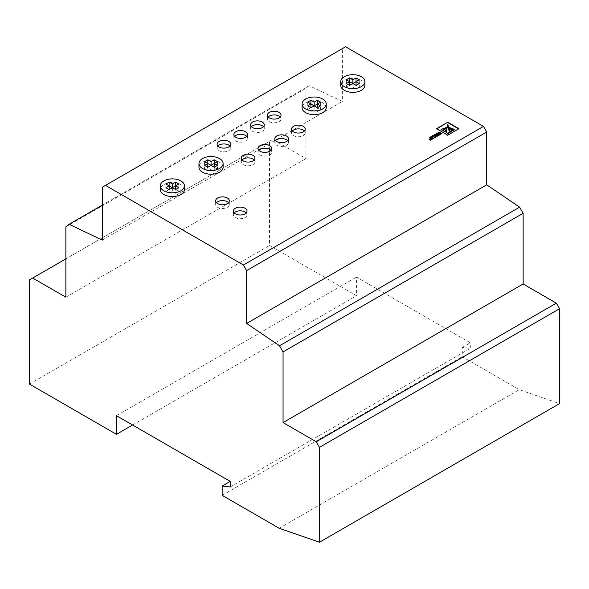 <?xml version="1.0" encoding="UTF-8"?>
<svg xmlns="http://www.w3.org/2000/svg" width="589" height="589" viewBox="0 0 589 589"><rect width="100%" height="100%" fill="white"/><g stroke="black" fill="none" stroke-linecap="round" stroke-linejoin="round"><path stroke-width="0.44" stroke-dasharray="2.94 2.21" d="M234.172 212.916A6.832 3.946 0 0 0 233.362 214.779A6.832 3.946 0 0 0 235.364 217.569A6.832 3.946 0 0 0 242.815 218.423A6.832 3.946 0 0 0 247.034 214.779A6.832 3.946 0 0 0 246.231 212.916M242.064 159.987A6.832 3.946 0 0 0 241.262 161.842A6.832 3.946 0 0 0 243.264 164.633A6.832 3.946 0 0 0 250.715 165.494A6.832 3.946 0 0 0 254.934 161.842A6.832 3.946 0 0 0 254.124 159.987M258.821 150.313A6.832 3.946 0 0 0 258.019 152.168A6.832 3.946 0 0 0 260.021 154.959A6.832 3.946 0 0 0 267.472 155.82A6.832 3.946 0 0 0 271.691 152.168A6.832 3.946 0 0 0 270.881 150.313M275.578 140.638A6.832 3.946 0 0 0 274.776 142.494A6.832 3.946 0 0 0 276.778 145.284A6.832 3.946 0 0 0 284.229 146.146A6.832 3.946 0 0 0 288.448 142.494A6.832 3.946 0 0 0 287.638 140.638M251.415 126.679A6.832 3.946 0 0 0 250.605 128.542A6.832 3.946 0 0 0 252.607 131.332A6.832 3.946 0 0 0 260.058 132.186A6.832 3.946 0 0 0 264.277 128.542A6.832 3.946 0 0 0 263.467 126.679M234.658 136.353A6.832 3.946 0 0 0 233.848 138.216A6.832 3.946 0 0 0 235.85 141.007A6.832 3.946 0 0 0 243.301 141.861A6.832 3.946 0 0 0 247.52 138.216A6.832 3.946 0 0 0 246.71 136.353M217.901 146.028A6.832 3.946 0 0 0 217.091 147.891A6.832 3.946 0 0 0 219.093 150.681A6.832 3.946 0 0 0 226.544 151.535A6.832 3.946 0 0 0 230.763 147.891A6.832 3.946 0 0 0 229.953 146.028M292.335 130.964A6.832 3.946 0 0 0 291.533 132.82A6.832 3.946 0 0 0 293.536 135.61A6.832 3.946 0 0 0 300.986 136.471A6.832 3.946 0 0 0 305.205 132.82A6.832 3.946 0 0 0 304.395 130.964M216.45 202.682A6.832 3.946 0 0 0 215.64 204.545A6.832 3.946 0 0 0 217.643 207.335A6.832 3.946 0 0 0 225.094 208.189A6.832 3.946 0 0 0 229.312 204.545A6.832 3.946 0 0 0 228.503 202.682M268.172 117.005A6.832 3.946 0 0 0 267.362 118.868A6.832 3.946 0 0 0 269.364 121.658A6.832 3.946 0 0 0 276.815 122.512A6.832 3.946 0 0 0 281.034 118.868A6.832 3.946 0 0 0 280.224 117.005M184.445 189.57A12.074 6.972 -0 0 0 180.904 184.637A12.074 6.972 -0 0 0 167.747 183.127A12.074 6.972 -0 0 0 160.289 189.57M223.113 167.239A12.074 6.972 -0 0 0 219.579 162.314A12.074 6.972 -0 0 0 206.415 160.797A12.074 6.972 -0 0 0 198.964 167.239M326.232 107.706A12.074 6.972 -0 0 0 322.698 102.773A12.074 6.972 -0 0 0 309.534 101.264A12.074 6.972 -0 0 0 302.083 107.706M364.908 85.383A12.074 6.972 -0 0 0 361.366 80.45A12.074 6.972 -0 0 0 348.202 78.941A12.074 6.972 -0 0 0 340.751 85.383M102.28 187.243L342.356 48.637L342.356 101.47L309.151 85.7L102.28 205.134M102.28 240.076L342.356 101.47M65.865 226.875L305.941 88.269L305.941 158.588L272.751 139.431L65.865 258.873M65.865 297.195L305.941 158.588M29.45 279.893L269.526 141.286L269.526 245.48L356.536 295.715L356.536 277.102L470.287 342.783L470.287 348.364L462.232 347.429L462.232 356.735L519.27 389.668L559.55 403.62M29.45 384.087L269.526 245.48M132.569 425.015L356.536 295.715M116.46 415.709L356.536 277.102M462.232 347.429L470.287 342.783M230.211 486.97L470.287 348.364M222.156 495.342L462.232 356.735M279.193 528.274L519.27 389.668M269.526 141.286L272.751 139.431M305.941 88.269L309.151 85.7M342.356 48.637L345.574 46.774M359.275 79.795L359.275 83.52L356.05 81.657M356.05 85.383L359.275 83.52L359.275 87.238L356.05 85.383L356.05 89.101L352.826 87.238L352.826 83.52M359.275 87.238L356.05 89.101M349.601 89.101L346.384 87.238L349.601 85.383L349.601 89.101L352.826 87.238M349.601 85.383L346.384 83.52L346.384 87.238M346.384 79.795L346.384 83.52L349.601 81.657M317.383 111.424L320.6 109.569L317.383 107.706L317.383 111.424L314.158 109.569L310.933 111.424L307.716 109.569L307.716 105.843L310.933 103.981M320.6 102.125L320.6 109.569M314.158 105.843L314.158 109.569M307.716 109.569L310.933 107.706L310.933 111.424M310.933 107.706L307.716 105.843L307.716 102.125M317.383 103.981L320.6 105.843L317.383 107.706M207.814 163.521L204.589 165.384L204.589 169.102L207.814 167.239L207.814 170.965L211.039 169.102L214.263 170.965L217.481 169.102L214.263 167.239L217.481 165.384L214.263 163.521M204.589 161.658L204.589 165.384L207.814 167.239M211.039 165.384L211.039 169.102M217.481 161.658L217.481 169.102M214.263 167.239L214.263 170.965M207.814 170.965L204.589 169.102M175.588 193.288L178.813 191.425L175.588 189.57L175.588 193.288L172.371 191.425L169.146 193.288L165.921 191.425L165.921 187.707L169.146 185.844M178.813 183.989L178.813 191.425M172.371 187.707L172.371 191.425M165.921 191.425L169.146 189.57L169.146 193.288M169.146 189.57L165.921 187.707L165.921 183.989M175.588 185.844L178.813 187.707L175.588 189.57M436.213 134.042L436.302 134.469L438.407 133.254L439.21 133.718M438.407 133.254L438.407 132.878M436.302 134.469L436.302 134.093M435.889 134.226L435.889 133.858M438.51 135.367L438.621 135.801L441.573 133.725M441.897 133.909L441.897 133.534M438.621 135.801L438.621 135.433M438.187 135.551L438.187 135.183M437.62 134.638L437.73 135.072L439.644 133.968L440.292 134.336M439.644 133.968L439.644 133.593M437.73 135.072L437.73 134.704M437.296 134.822L437.296 134.454M434.638 134.947L435.529 135.838M434.314 135.139L434.314 134.763M435.323 136.736L435.963 136.088L437.045 136.714L437.914 135.838M438.231 136.022L438.231 135.654M437.045 136.714L437.045 136.339M435.963 136.088L435.963 135.72M435.411 136.412L435.411 136.037M432.149 136.39L431.575 136.722L433.96 136.928L434.255 138.312L435.433 137.259M435.507 137.59L435.507 137.215M434.255 138.312L434.255 137.936M431.575 136.722L431.575 136.346M430.301 140.13L430.39 140.55L433.673 138.29M430.39 140.55L430.39 140.182M429.977 140.315L429.977 139.939M429.433 139.387L429.506 139.799L431.384 138.709L432.068 139.107M431.384 138.709L431.384 138.341M429.506 139.799L429.506 139.424M429.109 139.571L429.109 139.195M430.073 137.583L430.993 138.481M429.756 137.767L429.756 137.399M436.876 128.881L447.743 135.522L458.632 128.866M458.956 129.05L458.956 128.682M447.743 135.522L447.743 135.153M436.559 129.065L436.559 128.689M454.494 129.794L449.127 127.879M452.102 131.178L448.31 126.922M449.363 132.753L447.876 124.537L446.145 132.753M447.206 126.922L443.414 131.178M446.388 127.879L441.014 129.794M447.876 124.537L447.876 124.161M433.96 136.928L433.96 136.552M433.887 136.884L433.887 136.508M446.234 127.865L446.234 127.489M446.352 127.857L446.352 127.489M446.374 127.865L446.374 127.496M447.022 127.298L447.022 126.929M447.044 127.276L447.044 126.907M448.494 127.298L448.494 126.929M448.472 127.276L448.472 126.907M449.274 127.865L449.274 127.489M233.362 214.779L233.362 211.053M241.262 161.842L241.262 158.124M258.019 152.168L258.019 148.45M274.776 142.494L274.776 138.776M250.605 128.542L250.605 124.824M233.848 138.216L233.848 134.498M217.091 147.891L217.091 144.172M291.533 132.82L291.533 129.101M215.64 204.545L215.64 200.82M267.362 118.868L267.362 115.15M281.034 118.868L281.034 115.15M229.312 204.545L229.312 200.82M305.205 132.82L305.205 129.101M230.763 147.891L230.763 144.172M247.52 138.216L247.52 134.498M264.277 128.542L264.277 124.824M288.448 142.494L288.448 138.776M271.691 152.168L271.691 148.45M254.934 161.842L254.934 158.124M247.034 214.779L247.034 211.053"/><path stroke-width="0.88" d="M245.031 208.263A6.832 3.946 0 0 0 237.588 207.409A6.832 3.946 0 0 0 233.362 211.053A6.832 3.946 0 0 0 235.364 213.844A6.832 3.946 0 0 0 242.815 214.705A6.832 3.946 0 0 0 247.034 211.053A6.832 3.946 0 0 0 245.031 208.263M246.231 212.916A6.832 3.946 0 0 0 245.031 211.988A6.832 3.946 0 0 0 234.172 212.916M252.931 155.334A6.832 3.946 0 0 0 245.48 154.48A6.832 3.946 0 0 0 241.262 158.124A6.832 3.946 0 0 0 243.264 160.915A6.832 3.946 0 0 0 250.715 161.769A6.832 3.946 0 0 0 254.934 158.124A6.832 3.946 0 0 0 252.931 155.334M254.124 159.987A6.832 3.946 0 0 0 252.931 159.052A6.832 3.946 0 0 0 242.064 159.987M269.688 145.66A6.832 3.946 0 0 0 262.238 144.806A6.832 3.946 0 0 0 258.019 148.45A6.832 3.946 0 0 0 260.021 151.24A6.832 3.946 0 0 0 267.472 152.095A6.832 3.946 0 0 0 271.691 148.45A6.832 3.946 0 0 0 269.688 145.66M270.881 150.313A6.832 3.946 0 0 0 269.688 149.378A6.832 3.946 0 0 0 258.821 150.313M286.445 135.985A6.832 3.946 0 0 0 278.995 135.131A6.832 3.946 0 0 0 274.776 138.776A6.832 3.946 0 0 0 276.778 141.566A6.832 3.946 0 0 0 284.229 142.42A6.832 3.946 0 0 0 288.448 138.776A6.832 3.946 0 0 0 286.445 135.985M287.638 140.638A6.832 3.946 0 0 0 286.445 139.703A6.832 3.946 0 0 0 275.578 140.638M262.274 122.033A6.832 3.946 0 0 0 254.823 121.172A6.832 3.946 0 0 0 250.605 124.824A6.832 3.946 0 0 0 252.607 127.614A6.832 3.946 0 0 0 260.058 128.468A6.832 3.946 0 0 0 264.277 124.824A6.832 3.946 0 0 0 262.274 122.033M263.467 126.679A6.832 3.946 0 0 0 262.274 125.752A6.832 3.946 0 0 0 251.415 126.679M245.517 131.708A6.832 3.946 0 0 0 238.066 130.846A6.832 3.946 0 0 0 233.848 134.498A6.832 3.946 0 0 0 235.85 137.289A6.832 3.946 0 0 0 243.301 138.143A6.832 3.946 0 0 0 247.52 134.498A6.832 3.946 0 0 0 245.517 131.708M246.71 136.353A6.832 3.946 0 0 0 245.517 135.426A6.832 3.946 0 0 0 234.658 136.353M228.76 141.382A6.832 3.946 0 0 0 221.309 140.528A6.832 3.946 0 0 0 217.091 144.172A6.832 3.946 0 0 0 219.093 146.963A6.832 3.946 0 0 0 226.544 147.817A6.832 3.946 0 0 0 230.763 144.172A6.832 3.946 0 0 0 228.76 141.382M229.953 146.028A6.832 3.946 0 0 0 228.76 145.1A6.832 3.946 0 0 0 217.901 146.028M303.202 126.311A6.832 3.946 0 0 0 295.752 125.457A6.832 3.946 0 0 0 291.533 129.101A6.832 3.946 0 0 0 293.536 131.892A6.832 3.946 0 0 0 300.986 132.746A6.832 3.946 0 0 0 305.205 129.101A6.832 3.946 0 0 0 303.202 126.311M304.395 130.964A6.832 3.946 0 0 0 303.202 130.029A6.832 3.946 0 0 0 292.335 130.964M227.31 198.029A6.832 3.946 0 0 0 219.859 197.175A6.832 3.946 0 0 0 215.64 200.82A6.832 3.946 0 0 0 217.643 203.61A6.832 3.946 0 0 0 225.094 204.471A6.832 3.946 0 0 0 229.312 200.82A6.832 3.946 0 0 0 227.31 198.029M228.503 202.682A6.832 3.946 0 0 0 227.31 201.755A6.832 3.946 0 0 0 216.45 202.682M279.031 112.359A6.832 3.946 0 0 0 271.581 111.498A6.832 3.946 0 0 0 267.362 115.15A6.832 3.946 0 0 0 269.364 117.94A6.832 3.946 0 0 0 276.815 118.794A6.832 3.946 0 0 0 281.034 115.15A6.832 3.946 0 0 0 279.031 112.359M280.224 117.005A6.832 3.946 0 0 0 279.031 116.077A6.832 3.946 0 0 0 268.172 117.005M163.83 190.777A12.074 6.972 0 0 0 176.987 192.286A12.074 6.972 0 0 0 184.445 185.844A12.074 6.972 0 0 0 180.904 180.919A12.074 6.972 0 0 0 167.747 179.402A12.074 6.972 0 0 0 160.289 185.844A12.074 6.972 0 0 0 163.83 190.777M160.289 185.844L160.289 189.57A12.074 6.972 -0 0 0 163.83 194.495A12.074 6.972 -0 0 0 176.987 196.012A12.074 6.972 -0 0 0 184.445 189.57L184.445 185.844M202.498 168.447A12.074 6.972 0 0 0 215.662 169.963A12.074 6.972 0 0 0 223.113 163.521A12.074 6.972 0 0 0 219.579 158.588A12.074 6.972 0 0 0 206.415 157.079A12.074 6.972 0 0 0 198.964 163.521A12.074 6.972 0 0 0 202.498 168.447M198.964 163.521L198.964 167.239A12.074 6.972 -0 0 0 202.498 172.172A12.074 6.972 -0 0 0 215.662 173.681A12.074 6.972 -0 0 0 223.113 167.239L223.113 163.521M305.617 108.913A12.074 6.972 0 0 0 318.782 110.423A12.074 6.972 0 0 0 326.232 103.981A12.074 6.972 0 0 0 322.698 99.055A12.074 6.972 0 0 0 309.534 97.546A12.074 6.972 0 0 0 302.083 103.981A12.074 6.972 0 0 0 305.617 108.913M302.083 103.981L302.083 107.706A12.074 6.972 -0 0 0 305.617 112.639A12.074 6.972 -0 0 0 318.782 114.148A12.074 6.972 -0 0 0 326.232 107.706L326.232 103.981M344.285 86.59A12.074 6.972 0 0 0 357.449 88.1A12.074 6.972 0 0 0 364.908 81.657A12.074 6.972 0 0 0 361.366 76.725A12.074 6.972 0 0 0 348.202 75.215A12.074 6.972 0 0 0 340.751 81.657A12.074 6.972 0 0 0 344.285 86.59M340.751 81.657L340.751 85.383A12.074 6.972 -0 0 0 344.285 90.308A12.074 6.972 -0 0 0 357.449 91.818A12.074 6.972 -0 0 0 364.908 85.383L364.908 81.657M116.46 434.321L116.46 415.709L230.211 481.39L230.211 486.97L222.156 486.035L222.156 495.342L279.193 528.274L319.474 542.226L559.55 403.62L559.55 308.732L319.474 447.338L316.249 441.757L556.325 303.151L523.135 283.986L523.135 213.292L283.059 351.898L279.525 345.772L246.644 323.427L486.72 184.821L486.72 131.988L246.644 270.594L243.426 265.013L105.497 185.38L102.28 187.243L102.28 240.076L69.075 224.306L65.865 226.875L65.865 297.195L32.675 278.037L29.45 279.893L29.45 384.087L116.46 434.321L132.569 425.015M279.525 345.772L519.601 207.166L486.72 184.821M246.644 323.427L246.644 270.594M447.765 122.217L436.559 128.689L447.743 135.153L458.956 128.682L447.765 122.217L436.876 128.881M433.673 138.29L430.942 136.714L429.756 137.399L430.993 138.113L429.109 139.195L431.384 138.341L432.068 138.732L429.977 139.939L430.39 140.182L433.673 138.29M435.529 135.463L432.812 135.632L431.575 136.346L433.887 136.508L434.255 137.936L435.507 137.215L435.411 136.037L435.963 135.72L437.045 136.339L438.231 135.654L435.234 134.233L434.314 134.763L435.205 135.647M435.433 137.259L435.411 136.037M439.21 133.342L437.296 134.454L437.73 134.704L439.644 133.593L440.292 133.968L438.187 135.183L438.621 135.433L441.897 133.534L439.902 132.385A1.752 1.009 0 0 0 439.379 132.179L435.889 133.858L436.302 134.093L438.407 132.878L439.21 133.718L437.62 134.638M243.426 265.013L483.503 126.407L345.574 46.774L105.497 185.38M102.28 205.134L69.075 224.306M65.865 258.873L32.675 278.037M222.156 486.035L230.211 481.39M319.474 542.226L319.474 447.338M316.249 441.757L283.059 422.593L523.135 283.986M283.059 422.593L283.059 351.898M483.503 126.407L486.72 131.988M519.601 207.166L523.135 213.292M556.325 303.151L559.55 308.732M359.275 79.795L356.05 77.939L356.05 85.383L349.601 81.657L349.601 85.383L359.275 79.795M356.05 85.383L359.275 83.52L356.05 81.657M349.601 85.383L346.384 83.52L349.601 81.657L346.384 79.795L349.601 77.939L349.601 81.657M349.601 77.939L352.826 79.795L352.826 83.52M352.826 79.795L356.05 77.939M317.383 103.981L320.6 102.125L317.383 100.263L317.383 107.706L320.6 105.843L317.383 103.981L310.933 107.706L307.716 105.843L310.933 103.981L310.933 107.706M317.383 107.706L307.716 102.125L310.933 100.263L310.933 103.981M317.383 100.263L314.158 102.125L314.158 105.843M314.158 102.125L310.933 100.263M207.814 159.796L207.814 167.239L211.039 165.384L204.589 161.658L207.814 159.796L211.039 161.658L211.039 165.384L214.263 163.521L214.263 167.239L211.039 165.384M214.263 159.796L214.263 163.521L217.481 161.658L214.263 159.796L211.039 161.658M214.263 167.239L217.481 165.384L214.263 163.521M207.814 167.239L204.589 165.384L207.814 163.521M175.588 185.844L178.813 183.989L175.588 182.126L175.588 189.57L178.813 187.707L175.588 185.844L169.146 189.57L165.921 187.707L169.146 185.844L169.146 189.57M175.588 189.57L165.921 183.989L169.146 182.126L169.146 185.844M175.588 182.126L172.371 183.989L172.371 187.707M172.371 183.989L169.146 182.126M441.573 133.725L439.902 132.753A1.752 1.009 0 0 0 439.379 132.547L436.213 134.042M440.292 133.968L438.51 135.367M437.914 135.838L436.235 134.874L434.638 134.947M435.234 134.609L435.234 134.233M436.235 134.874L436.235 134.498M435.205 136.022L432.149 136.39M432.812 136.007L432.812 135.632M434.66 136.133L434.66 135.764M432.068 138.732L430.301 140.13M430.993 138.113L429.433 139.387M433.349 138.474L430.942 137.082L430.073 137.583M430.942 137.082L430.942 136.714M458.632 128.866L447.765 122.593M449.112 127.533L453.081 130.611L454.494 129.425L449.157 127.489L453.081 130.235L454.494 129.425M448.295 127.312L450.489 132.105L452.102 130.802L448.31 126.922L450.489 131.73L452.102 130.802M446.145 132.385L447.758 133.681L449.363 132.753L447.876 124.161L446.145 132.385L447.758 133.313L449.363 132.385M445.019 132.105L447.213 126.944L443.414 130.802L445.019 132.105L447.213 127.312M441.014 129.425L442.427 130.611L446.374 127.496L441.014 129.425L442.427 130.235L446.396 127.533M442.427 130.611L442.427 130.235M443.414 130.802L445.019 131.73M447.758 133.681L447.758 133.313M450.489 132.105L450.489 131.73M453.081 130.611L453.081 130.235M438.842 132.518L438.842 132.15M438.974 132.488L438.974 132.12M439.379 132.547L439.379 132.179M439.902 132.753L439.902 132.385M446.388 127.931L446.388 127.555M449.127 127.931L449.127 127.555M435.308 136.655L435.308 136.28"/></g></svg>
